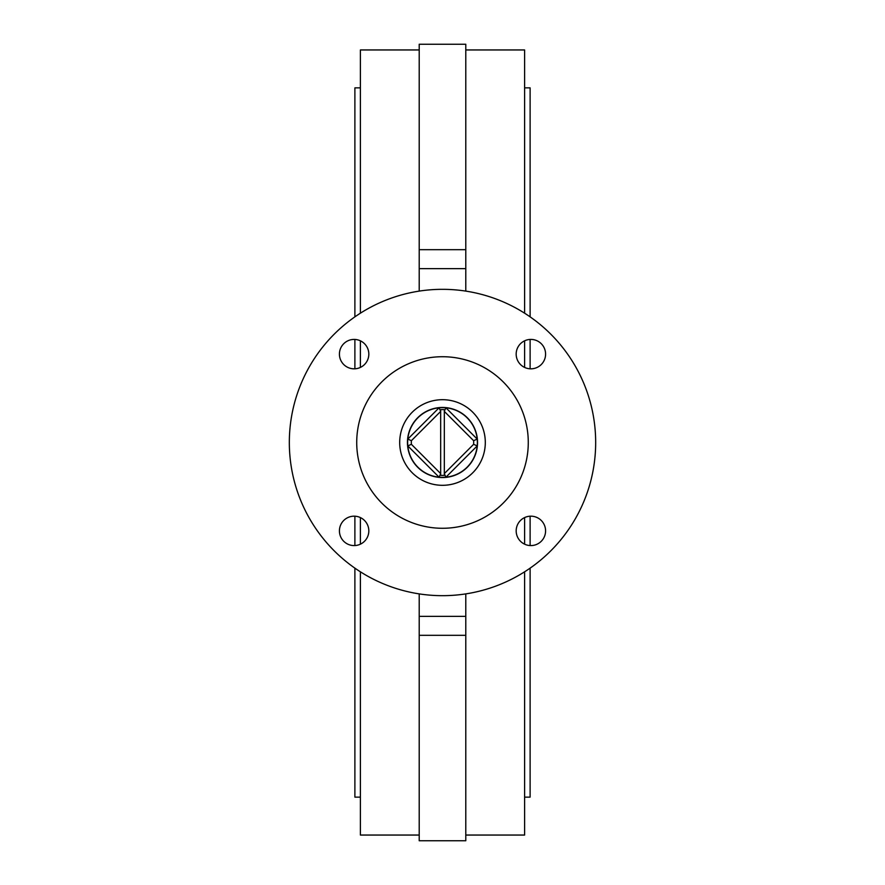 <?xml version="1.0" encoding="UTF-8"?>
<svg xmlns="http://www.w3.org/2000/svg" width="885" height="885" viewBox="0 0 885 885"><rect width="100%" height="100%" fill="white"/><g stroke="black" fill="none" stroke-linecap="round" stroke-linejoin="round"><path stroke-width="1.33" d="M465.787 291.11L465.787 44.25L419.213 44.25L419.213 291.11M465.787 593.89L465.787 635.319L419.213 635.319L419.213 593.89M419.213 635.319L419.213 840.75L465.787 840.75L465.787 635.319M419.213 835.053L360.394 835.053L360.394 571.81M360.394 544.175L360.394 517.581M360.394 367.419L360.394 340.825M360.394 313.19L360.394 49.947L419.213 49.947M465.787 835.053L524.606 835.053L524.606 571.81M524.606 544.175L524.606 517.581M524.606 367.419L524.606 340.825M524.606 313.19L524.606 49.947L465.787 49.947M442.5 595.671A153.171 153.171 0 0 0 575.15 365.914A153.171 153.171 0 0 0 309.85 365.914A153.171 153.171 0 0 0 442.5 595.671M442.5 528.279A85.779 85.779 0 0 0 516.785 399.611A85.779 85.779 0 0 0 368.215 399.611A85.779 85.779 0 0 0 442.5 528.279M516.176 530.878A14.702 14.702 0 0 0 530.878 545.58A14.702 14.702 0 0 0 545.58 530.878A14.702 14.702 0 0 0 530.878 516.176A14.702 14.702 0 0 0 516.176 530.878M354.122 516.176A14.702 14.702 0 0 0 339.42 530.878A14.702 14.702 0 0 0 354.122 545.58A14.702 14.702 0 0 0 368.824 530.878A14.702 14.702 0 0 0 354.122 516.176M368.824 354.122A14.702 14.702 0 0 0 354.122 339.42A14.702 14.702 0 0 0 339.42 354.122A14.702 14.702 0 0 0 354.122 368.824A14.702 14.702 0 0 0 368.824 354.122M530.878 368.824A14.702 14.702 0 0 0 543.611 346.765A14.702 14.702 0 0 0 518.145 346.765A14.702 14.702 0 0 0 530.878 368.824M465.787 616.358L419.213 616.358M465.787 268.642L419.213 268.642M442.5 399.699A42.801 42.801 0 0 1 479.57 463.906A42.801 42.801 0 0 1 405.43 463.906A42.801 42.801 0 0 1 442.5 399.699M524.606 87.869L530.115 87.869L530.115 316.863M530.115 339.431L530.115 368.802M530.115 516.198L530.115 545.569M530.115 568.137L530.115 797.131L524.606 797.131M360.394 87.869L354.885 87.869L354.885 316.863M354.885 339.431L354.885 368.802M354.885 516.198L354.885 545.569M354.885 568.137L354.885 797.131L360.394 797.131M440.664 475.356L440.664 473.74L439.071 477.192A34.858 34.858 0 0 1 407.808 439.071L439.071 407.808A34.858 34.858 0 0 1 445.929 407.808L477.192 439.071A34.858 34.858 0 0 1 477.192 445.929L445.929 477.192A34.858 34.858 0 0 1 439.071 477.192L407.808 445.929L411.37 444.292L440.664 473.586L440.664 475.356A32.9 32.9 0 0 0 444.336 475.356L444.336 409.644A32.9 32.9 0 0 0 440.664 409.644L440.664 473.586M440.664 411.414L411.37 440.708A31.185 31.185 0 0 0 411.37 444.292M444.336 475.356L444.336 473.74L445.929 477.192A34.858 34.858 0 0 0 477.192 445.929L473.63 444.292L444.336 473.586M440.664 409.644L440.664 411.259L439.071 407.808A34.858 34.858 0 0 0 407.808 439.071L411.37 440.708M444.336 411.414L473.63 440.708L477.192 439.071A34.858 34.858 0 0 0 445.929 407.808L444.336 411.259L444.336 409.644M473.63 440.708A31.185 31.185 0 0 1 473.63 444.292M470.731 474.67A42.801 42.801 0 0 0 456.251 401.967A42.801 42.801 0 0 0 400.518 450.863A42.801 42.801 0 0 0 470.731 474.67M465.621 468.84A35.046 35.046 0 0 0 453.751 409.312A35.046 35.046 0 0 0 408.129 449.348A35.046 35.046 0 0 0 465.621 468.84M465.787 249.681L419.213 249.681"/></g></svg>
